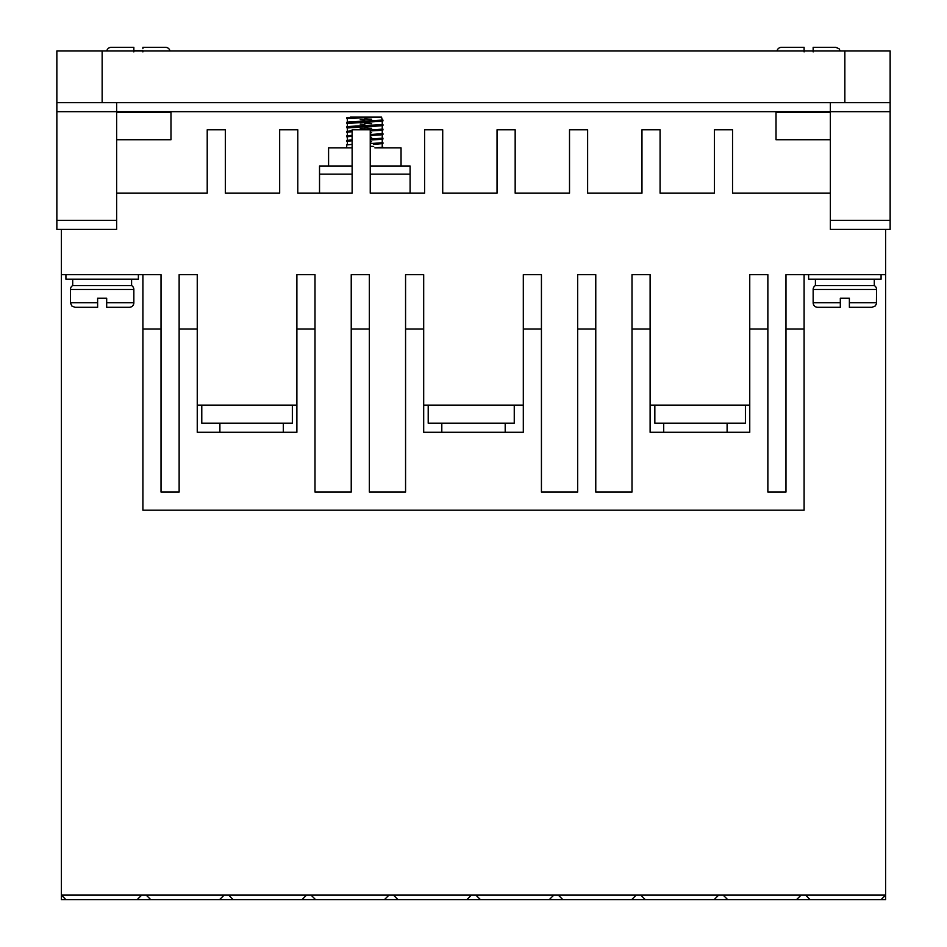 <?xml version="1.0" encoding="UTF-8"?>
<svg xmlns="http://www.w3.org/2000/svg" width="947" height="947" viewBox="0 0 947 947"><rect width="100%" height="100%" fill="white"/><g stroke="black" fill="none" stroke-linecap="round" stroke-linejoin="round"><path stroke-width="1.42" d="M876.555 302.768L849.376 302.768L849.376 307.302L872.021 307.302L849.376 307.302L849.376 298.234L840.32 298.234L840.32 307.302L817.675 307.302A4.534 4.534 0 0 1 813.153 302.768L813.153 289.486A4.534 4.534 0 0 1 815.414 285.556L874.294 285.556A4.534 4.534 0 0 1 876.555 289.486L876.425 303.833L875.229 305.976L872.021 307.302M70.445 289.486A4.534 4.534 0 0 1 72.706 285.556L131.586 285.556A4.534 4.534 0 0 1 133.847 289.486L133.847 302.768A4.534 4.534 0 0 1 129.325 307.302L106.68 307.302L106.68 298.234L97.624 298.234L97.624 307.302L74.979 307.302L97.624 307.302L97.624 302.768L70.445 302.768L70.445 289.486L133.847 289.486M790.508 47.35L781.453 47.35A4.534 4.534 0 0 0 777.014 50.972A4.534 4.534 0 0 1 781.453 47.35L804.098 47.35L804.098 50.972M120.257 47.35L111.201 47.35A4.534 4.534 0 0 0 106.762 50.972A4.534 4.534 0 0 1 111.201 47.35L133.847 47.35L133.847 50.972M142.902 48.664L142.902 47.35L165.547 47.35A4.534 4.534 0 0 1 169.987 50.972M133.847 48.664L133.847 50.676L142.902 50.676M133.847 51.884L133.847 47.35M804.098 51.884L804.098 47.35M808.62 274.689L808.62 279.223L881.077 279.223L881.077 274.689M65.923 274.689L65.923 279.223L138.38 279.223L138.38 274.689M401.043 165.997L401.043 147.886L374.905 147.886M352.13 147.886L328.585 147.886L328.585 165.997M727.107 432.294L727.107 423.226M663.705 432.294L663.705 423.226M505.201 432.294L505.201 423.226M441.799 432.294L441.799 423.226M283.295 432.294L283.295 423.226M219.893 432.294L219.893 423.226M874.294 285.556L874.294 279.223M815.414 285.556L815.414 279.223M131.586 285.556L131.586 279.223M72.706 285.556L72.706 279.223M364.82 117.097L375.367 117.097L346.697 118.683L346.697 117.771L354.225 117.097L347.383 117.594M382.233 119.855L381.523 117.097L354.225 117.097M346.697 123.205L346.697 122.305L349.123 121.926L382.931 120.032L382.931 120.944L380.505 121.323L347.502 123.43M346.697 127.738L346.697 126.827L349.123 126.448L382.931 124.566L382.931 125.466L380.505 125.844L347.502 127.952M352.13 131.692L346.697 132.26L346.697 131.361L352.13 130.793M370.241 130.011L382.931 129.088L382.931 129.999L380.505 130.378L370.241 130.923M352.13 136.226L346.697 136.794L346.697 135.883L352.13 135.314M370.241 134.545L382.931 133.622L382.931 134.533L380.505 134.9L370.241 135.445M352.13 140.748L346.697 141.316L346.697 140.416L352.13 139.848M370.241 139.067L382.931 138.155L382.931 139.055L380.505 139.434L370.241 139.978M373.509 144.358L382.931 143.589L382.931 142.677L370.241 143.589M352.13 144.37L346.697 144.938L346.697 147.886M382.931 120.032L382.126 119.819M371.686 119.18L364.808 118.908M346.697 118.683L347.502 118.896M360.227 119.63L364.808 119.807M382.931 124.566L382.126 124.341M371.686 123.714L364.808 123.43M360.227 124.164L364.808 124.341M382.931 129.088L382.126 128.875M371.686 128.236L364.808 127.963M360.227 128.685L364.808 128.863M382.931 133.622L382.126 133.397M371.686 132.769L370.241 132.698M346.697 132.26L347.502 132.485M382.931 138.155L382.126 137.931M371.686 137.291L370.241 137.232M346.697 136.794L347.502 137.019M382.931 142.677L382.126 142.452M371.686 141.825L370.241 141.766M346.697 141.316L347.502 141.541M370.241 146.3L373.663 146.442M382.15 146.998L382.931 147.886M116.635 102.596L116.635 111.663L830.365 111.663L830.365 229.399L890.144 229.399L890.144 102.596L56.856 102.596L56.856 229.399L116.635 229.399L116.635 111.663L56.856 111.663M890.144 111.663L830.365 111.663L830.365 102.596M830.365 112.563L776.019 112.563L776.019 139.73L830.365 139.73M830.365 193.176L732.54 193.176L732.54 129.775L714.429 129.775L714.429 193.176L660.083 193.176L660.083 129.775L641.971 129.775L641.971 193.176L587.625 193.176L587.625 129.775L569.514 129.775L569.514 193.176L515.168 193.176L515.168 129.775L497.045 129.775L497.045 193.176L442.711 193.176L442.711 129.775L424.587 129.775L424.587 193.176L370.241 193.176L370.241 129.775L352.13 129.775L352.13 193.176L297.784 193.176L297.784 129.775L279.673 129.775L279.673 193.176L225.327 193.176L225.327 129.775L207.215 129.775L207.215 193.176L116.635 193.176M61.389 229.399L61.389 274.689L161.026 274.689L161.026 492.073L179.137 492.073L179.137 329.035L197.248 329.035L197.248 274.689L179.137 274.689L179.137 329.035M197.248 405.115L296.885 405.115M314.996 329.035L296.885 329.035L296.885 274.689L314.996 274.689L314.996 492.073L351.23 492.073L351.23 329.035L369.342 329.035L369.342 274.689L351.23 274.689L351.23 329.035M369.342 329.035L369.342 492.073L405.565 492.073L405.565 274.689L423.688 274.689L423.688 432.294L523.312 432.294L523.312 329.035L541.435 329.035L541.435 492.073L577.658 492.073L577.658 329.035L595.77 329.035L595.77 274.689L577.658 274.689L577.658 329.035M423.688 405.115L523.312 405.115M523.312 329.035L523.312 274.689L541.435 274.689L541.435 329.035M595.77 329.035L595.77 492.073L632.004 492.073L632.004 274.689L650.116 274.689L650.116 432.294L749.752 432.294L749.752 329.035L767.863 329.035L767.863 492.073L785.974 492.073L785.974 329.035L804.098 329.035L804.098 274.689L885.611 274.689L885.611 229.399M650.116 405.115L749.752 405.115M749.752 329.035L749.752 274.689L767.863 274.689L767.863 329.035M785.974 329.035L785.974 274.689L804.098 274.689M116.635 139.73L170.981 139.73L170.981 112.563L116.635 112.563M102.146 102.596L102.146 50.972L56.856 50.972L56.856 102.596M890.144 102.596L890.144 50.972L844.854 50.972L844.854 102.596M881.077 899.65L796.534 899.65L801.055 895.116L885.611 895.116L881.077 899.65L885.611 899.65L885.611 274.689M801.055 895.116L61.389 895.116L61.389 899.65L65.923 899.65L61.389 895.116L61.389 274.689M410.098 193.176L410.098 165.997L370.241 165.997M352.13 165.997L319.53 165.997L319.53 193.176M632.004 329.035L650.116 329.035M405.565 329.035L423.688 329.035M296.885 329.035L296.885 432.294L197.248 432.294L197.248 329.035M142.902 274.689L142.902 329.035L161.026 329.035M102.146 50.972L844.854 50.972M796.534 899.65L65.923 899.65M804.098 329.035L804.098 510.184L142.902 510.184L142.902 329.035M745.419 405.115L745.419 423.226L654.839 423.226L654.839 405.115M514.257 405.115L514.257 423.226L428.21 423.226L428.21 405.115M292.351 405.115L292.351 423.226L201.782 423.226L201.782 405.115M137.149 899.65L141.683 895.116M219.574 899.65L224.108 895.116M146.205 895.116L150.739 899.65M301.998 899.65L306.52 895.116M228.629 895.116L233.163 899.65M384.423 899.65L388.945 895.116M311.054 895.116L315.588 899.65M466.847 899.65L471.369 895.116M393.478 895.116L398 899.65M549.26 899.65L553.794 895.116M475.903 895.116L480.425 899.65M631.685 899.65L636.218 895.116M558.316 895.116L562.849 899.65M714.109 899.65L718.643 895.116M640.74 895.116L645.274 899.65M723.165 895.116L727.698 899.65M805.589 895.116L810.111 899.65M382.931 147.211L375.391 147.886M350.426 117.097L354.675 117.097M840.32 298.234L849.376 298.234M97.624 298.234L106.68 298.234M813.153 302.768L840.32 302.768L840.32 307.302M133.847 302.768L106.68 302.768L106.68 307.302M813.153 47.35L813.153 50.972L813.153 47.35L835.799 47.35L813.153 47.35L813.153 51.884M142.902 50.972L142.902 51.884M813.153 289.486L876.555 289.486M830.365 220.343L890.144 220.343M56.856 220.343L116.635 220.343M410.098 174.153L370.241 174.153M352.13 174.153L319.53 174.153M382.245 143.766L382.233 147.022M347.383 144.761L347.383 141.505M382.245 142.5L382.245 139.233M347.383 140.239L347.383 136.972M382.245 137.966L382.245 134.711M347.383 135.705L347.383 132.45M382.245 133.444L382.245 130.177M347.383 131.183L347.383 127.916M382.245 128.91L382.245 125.655M369.401 126.425L364.808 126.602M364.808 125.691L357.942 125.975M347.383 126.649L347.383 123.382M382.245 124.388L382.245 121.121M369.401 121.891L364.808 122.068M364.808 121.169L357.942 121.441M347.383 122.116L347.383 118.86M70.445 302.768L71.771 305.976L74.979 307.302M840.238 50.972L838.995 48.676L835.799 47.35"/></g></svg>
